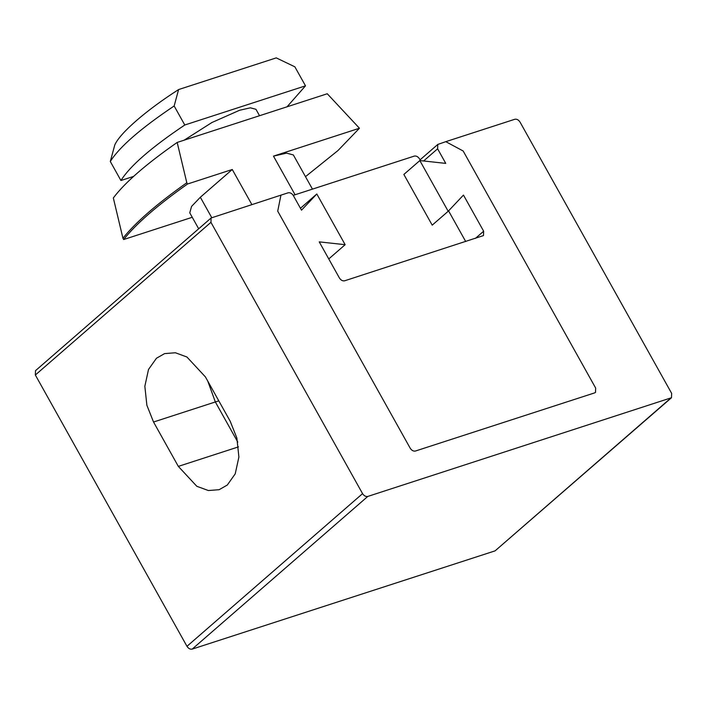 <?xml version="1.0" encoding="UTF-8"?>
<svg xmlns="http://www.w3.org/2000/svg" width="707" height="707" viewBox="0 0 707 707"><rect width="100%" height="100%" fill="white"/><g stroke="black" fill="none" stroke-linecap="round" stroke-linejoin="round"><path stroke-width="1.06" d="M184.156 140.172L211.923 122.514L239.549 110.274L250.349 107.818L255.943 109.293L259.54 115.727M312.45 189.123L293.352 154.939L286.574 153.145L273.476 156.132L359.448 128.241L337.99 150.529L305.486 176.653M192.242 217.288L123.663 239.532C135.965 223.942 157.254 205.437 187.514 184.014L232.267 169.494L200.346 197.253L191.57 206.409L189.759 212.834L198.676 228.785M177.183 142.434C146.102 164.121 124.821 182.627 113.332 197.96L122.947 238.268C135.258 222.67 156.539 204.164 186.807 182.751L177.183 142.434L327.261 93.757L359.448 128.241M122.947 238.268L123.663 239.532M186.807 182.751L187.514 184.014M232.267 169.494L251.869 204.57M178.606 89.559C146.216 110.212 119.607 133.358 114.755 145.076L110.301 161.496C119.421 146.941 140.702 128.435 174.152 105.979L178.606 89.559L276.251 57.886L294.863 66.82L305.495 85.839L287.042 106.801M110.301 161.496L120.932 180.515C130.053 165.959 151.333 147.445 184.783 124.998L305.495 85.839M174.152 105.979L184.783 124.998M133.561 176.423L120.932 180.515M448.565 210.863L465.701 241.529M328.516 258.506L329.179 258.576L345.149 244.693L319.228 241.874L339.422 278.001C340.898 280.228 342.639 281.165 344.636 280.803L483.491 235.572L483.659 231.216L463.465 195.079L448.176 211.278L419.834 160.569L445.755 163.388L437.606 148.806L437.774 144.449L445.781 141.665L463.165 150.998L595.665 388.072L595.488 392.429L594.693 392.871L415.424 451.031C413.427 451.393 411.686 450.456 410.21 448.229L277.718 211.154L280.935 195.141L288.147 192.799C290.144 192.437 291.885 193.365 293.361 195.6L301.509 210.173L316.807 193.983L345.149 244.693M316.807 193.983L300.448 208.282M293.219 195.362L414.302 156.088C416.299 155.726 418.04 156.654 419.516 158.889L420.497 160.639M419.834 160.569L403.865 174.443L432.207 225.153L448.176 211.278M237.773 442.078L215.352 401.965L207.796 381.161L215.352 401.965L237.773 442.078M205.41 376.902L230.208 421.275L236.863 438.031L238.895 457.014L235.228 473.84L227.3 485.037L219.143 489.695L208.362 490.534L196.82 486.292L178.332 466.39L153.534 422.017L146.879 405.261L144.847 386.278L148.514 369.452L156.45 358.255L164.598 353.606L175.38 352.758L186.922 357L205.41 376.902M594.693 392.871L595.488 392.429L595.665 388.072L463.165 150.998L445.781 141.665L514.811 119.271C516.808 118.909 518.549 119.845 520.025 122.072L671.65 393.375L671.482 397.732L367.781 496.438C365.784 496.8 364.043 495.863 362.567 493.636L210.942 222.334L211.11 217.977L280.935 195.141L277.718 211.154L410.21 448.229C411.686 450.456 413.427 451.393 415.424 451.031L594.693 392.871M211.11 217.977L35.518 370.654L35.35 375.01L186.975 646.313C188.451 648.54 190.192 649.477 192.189 649.114L495.094 550.859L671.482 397.732M200.346 197.253L211.711 217.597M273.476 156.132L295.066 194.761M423.608 160.975L437.606 148.806M475.413 238.383L483.659 231.216M153.534 422.017L218.79 400.842M238.515 446.868L178.332 466.39M495.094 550.859L670.687 398.174M192.189 649.114L367.781 496.438M186.975 646.313L362.567 493.636M35.35 375.01L210.942 222.334M437.774 144.449L420.055 159.853"/></g></svg>
